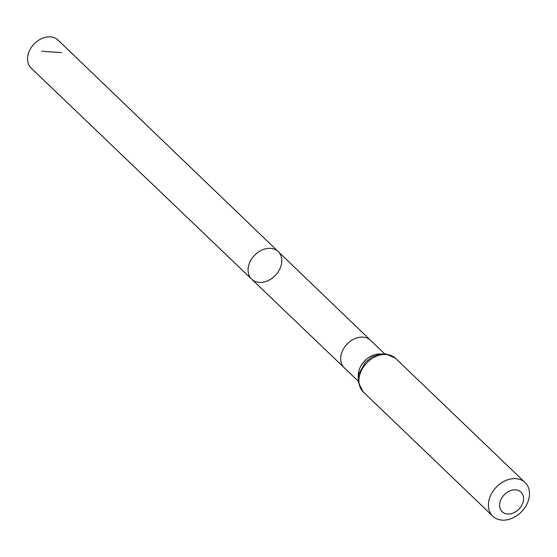 <?xml version="1.0" encoding="UTF-8"?>
<svg xmlns="http://www.w3.org/2000/svg" width="557" height="557" viewBox="0 0 557 557"><rect width="100%" height="100%" fill="white"/><g stroke="black" fill="none" stroke-linecap="round" stroke-linejoin="round"><path stroke-width="0.84" d="M251.694 279.182A19.133 14.461 -46.2 0 1 254.486 255.357A19.133 14.461 -46.2 0 1 278.18 251.569A19.133 14.461 -46.2 0 1 281.494 263.83A19.133 14.461 -46.2 0 1 268.954 280.192A19.133 14.461 -46.2 0 1 251.694 279.182A19.133 14.461 -46.2 0 1 254.486 255.357A19.133 14.461 -46.2 0 1 278.18 251.569L58.123 40.139A19.425 14.684 -46.2 0 0 40.598 39.094A19.425 14.684 -46.2 0 0 27.85 55.714A19.425 14.684 -46.2 0 0 31.234 68.177L344.261 367.78A19.008 14.371 133.8 0 0 344.261 367.787L358.248 381.197M523.385 500.84A13.598 10.277 -46.2 0 1 503.807 512.927A13.598 10.277 -46.2 0 1 507.643 492.019A13.598 10.277 -46.2 0 1 523.385 500.84M529.15 497.519A23.31 17.615 -46.2 0 1 513.86 517.453A23.31 17.615 -46.2 0 1 492.834 516.214A23.31 17.615 -46.2 0 1 496.245 487.194A23.31 17.615 -46.2 0 1 525.098 482.564A23.31 17.615 -46.2 0 1 529.15 497.519M61.493 52.595L41.664 51.272M278.18 251.569L370.572 340.341A19.008 14.371 133.8 0 0 370.565 340.334A19.008 14.371 133.8 0 0 353.417 339.324A19.008 14.371 133.8 0 0 340.947 355.582A19.008 14.371 133.8 0 0 344.254 367.78M380.271 353.994A19.008 14.371 133.8 0 0 358.534 372.445A19.008 14.371 133.8 0 0 358.304 376.894M363.31 392.003A23.31 17.615 -46.2 0 1 366.722 362.99A23.31 17.615 -46.2 0 1 395.574 358.36L386.015 353.883L379.359 354.155L371.798 357.072L365.35 362.231L358.882 373.817L358.172 378.628L358.423 382.548L363.31 392.003L492.834 516.214M370.565 340.334L384.56 353.758M525.098 482.564L395.574 358.36"/></g></svg>
